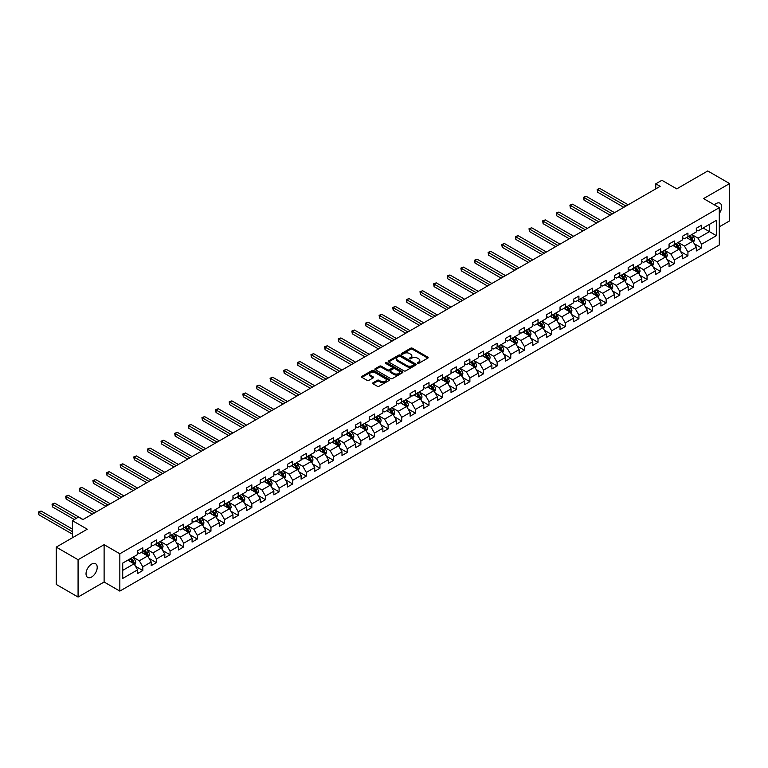 <?xml version="1.0" encoding="UTF-8"?>
<svg xmlns="http://www.w3.org/2000/svg" width="768" height="768" viewBox="0 0 768 768"><rect width="100%" height="100%" fill="white"/><g stroke="black" fill="none" stroke-linecap="round" stroke-linejoin="round"><path stroke-width="1.15" d="M417.494 363.389A0.845 0.49 0 0 0 418.694 363.389L427.805 358.128A1.21 0.701 0 0 0 428.16 357.629A1.21 0.701 0 0 0 427.805 357.139L412.368 348.221A1.21 0.701 0 0 0 410.65 348.221L401.539 353.482A0.845 0.49 0 0 0 402.739 354.182L403.92 353.501A3.878 2.237 0 0 1 409.411 353.501L410.698 354.24A3.878 2.237 0 0 1 411.83 355.824A3.878 2.237 0 0 1 410.698 357.408L409.517 358.09A0.845 0.49 0 0 0 410.717 358.781L411.898 358.099A3.878 2.237 0 0 1 417.389 358.099L418.675 358.848A3.878 2.237 0 0 1 419.808 360.432A3.878 2.237 0 0 1 418.675 362.016L417.494 362.698A0.845 0.49 0 0 0 417.494 363.389L417.494 362.698M91.622 577.018A7.91 4.57 120 0 0 96.787 570.048A7.91 4.57 120 0 0 95.568 563.712A7.91 4.57 120 0 0 91.622 564.106A7.91 4.57 120 0 0 86.458 571.075A7.91 4.57 120 0 0 87.667 577.411A7.91 4.57 120 0 0 91.622 577.018M719.29 213.446A7.91 4.57 120 0 0 720.01 203.194A7.91 4.57 120 0 0 716.064 203.587A7.91 4.57 120 0 0 714.394 204.845M373.008 382.781A1.21 0.701 0 0 0 372.653 383.28A1.21 0.701 0 0 0 373.008 383.77L377.338 386.266A1.21 0.701 0 0 0 379.056 386.266L389.174 380.429A1.21 0.701 0 0 0 389.53 379.93A1.21 0.701 0 0 0 389.174 379.44L373.738 370.531A1.21 0.701 0 0 0 372.019 370.531L361.901 376.368A1.21 0.701 0 0 0 361.546 376.867A1.21 0.701 0 0 0 361.901 377.357L367.133 380.381A1.21 0.701 0 0 0 368.851 380.381L373.181 377.875A1.21 0.701 0 0 0 373.536 377.386A1.21 0.701 0 0 0 373.181 376.886L370.589 375.389A3.245 1.872 0 0 1 369.638 374.064A3.245 1.872 0 0 1 371.635 372.336A3.245 1.872 0 0 1 375.178 372.739L385.334 378.605A3.245 1.872 0 0 1 386.285 379.93A3.245 1.872 0 0 1 384.288 381.667A3.245 1.872 0 0 1 380.746 381.254L379.056 380.285A1.21 0.701 0 0 0 377.338 380.285L373.008 382.781L373.008 383.77L377.338 381.293L377.338 380.285M719.29 226.838L729.6 220.886L729.6 183.571L707.76 170.957L676.752 188.861L661.901 180.288L655.786 183.821L660.154 186.336L82.886 519.619L78.518 517.104L72.403 520.627L72.403 537.782M78.077 559.718L78.077 597.043L104.112 582.01L104.112 544.685L78.077 559.718L56.237 547.114L87.254 529.21L72.403 520.627M104.112 544.685L119.837 553.766L719.29 207.677L719.29 245.002L119.837 591.091L119.837 553.766M729.6 183.571L703.565 198.595L719.29 207.677M404.006 370.877A1.21 0.701 0 0 0 405.725 370.877L415.843 365.03A1.21 0.701 0 0 0 416.198 364.541A1.21 0.701 0 0 0 415.843 364.042L400.406 355.133A1.21 0.701 0 0 0 398.688 355.133L388.57 360.97A1.21 0.701 0 0 0 388.214 361.469A1.21 0.701 0 0 0 388.57 361.958L404.006 370.877M385.958 363.571A0.845 0.49 0 0 1 386.813 363.686L386.813 362.678L402.509 371.741A1.21 0.701 0 0 1 402.864 372.24A1.21 0.701 0 0 1 402.509 372.73L392.39 378.576A1.21 0.701 0 0 1 390.672 378.576L375.235 369.658L375.235 368.669A1.21 0.701 0 0 0 374.88 369.168A1.21 0.701 0 0 0 375.235 369.658M375.235 368.669L379.565 366.173A1.21 0.701 0 0 1 381.283 366.173L387.542 369.782A1.21 0.701 0 0 0 389.261 369.782L392.131 368.122A1.21 0.701 0 0 0 392.486 367.632A1.21 0.701 0 0 0 392.131 367.133L385.613 363.37A0.845 0.49 0 0 1 386.813 362.678M78.077 597.043L56.237 584.429L56.237 547.114M135.514 566.304L142.81 570.509L142.81 566.832L151.2 561.994L151.2 565.67L156.442 562.646L156.442 558.96L164.822 554.122L164.822 557.798L170.064 554.774L170.064 551.098L178.454 546.25L178.454 549.936L183.696 546.912L183.696 543.226L192.077 538.387L192.077 542.064L197.318 539.04L197.318 535.363L205.709 530.515L205.709 534.202L210.95 531.168L210.95 527.491L219.341 522.653L219.341 526.33L224.582 523.306L224.582 519.619L232.963 514.781L232.963 518.467L238.205 515.434L238.205 511.757L246.595 506.909L246.595 510.595L251.837 507.571L251.837 503.885L260.218 499.046L260.218 502.723L265.459 499.699L265.459 496.022L273.85 491.174L273.85 494.861L279.091 491.837L279.091 488.15L287.482 483.312L287.482 486.989L292.723 483.965L292.723 480.278L301.104 475.44L301.104 479.126L306.346 476.093L306.346 472.416L314.736 467.568L314.736 471.254L319.978 468.23L319.978 464.544L328.358 459.706L328.358 463.382L333.6 460.358L333.6 456.682L341.99 451.834L341.99 455.52L347.232 452.496L347.232 448.81L355.613 443.971L355.613 447.648L360.854 444.624L360.854 440.947L369.245 436.099L369.245 439.786L374.486 436.752L374.486 433.075L382.877 428.237L382.877 431.914L388.118 428.89L388.118 425.203L396.499 420.365L396.499 424.051L401.741 421.018L401.741 417.341L410.131 412.493L410.131 416.179L415.373 413.155L415.373 409.469L423.754 404.63L423.754 408.307L428.995 405.283L428.995 401.606L437.386 396.758L437.386 400.445L442.627 397.421L442.627 393.734L451.018 388.896L451.018 392.573L456.259 389.549L456.259 385.862L464.64 381.024L464.64 384.71L469.882 381.677L469.882 378L478.272 373.152L478.272 376.838L483.514 373.814L483.514 370.128L491.894 365.29L491.894 368.966L497.136 365.942L497.136 362.266L505.526 357.418L505.526 361.104L510.768 358.08L510.768 354.394L519.149 349.555L519.149 353.232L524.39 350.208L524.39 346.522L532.781 341.683L532.781 345.37L538.022 342.336L538.022 338.659L546.413 333.821L546.413 337.498L551.654 334.474L551.654 330.787L560.035 325.949L560.035 329.626L565.277 326.602L565.277 322.925L573.667 318.077L573.667 321.763L578.909 318.739L578.909 315.053L587.29 310.214L587.29 313.891L592.531 310.867L592.531 307.19L600.922 302.342L600.922 306.029L606.163 302.995L606.163 299.318L614.544 294.48L614.544 298.157L619.786 295.133L619.786 291.446L628.176 286.608L628.176 290.294L633.418 287.261L633.418 283.584L641.808 278.736L641.808 282.422L647.05 279.398L647.05 275.712L655.43 270.874L655.43 274.55L660.672 271.526L660.672 267.85L669.062 263.002L669.062 266.688L674.304 263.664L674.304 259.978L682.685 255.139L682.685 258.816L687.926 255.792L687.926 252.106L696.317 247.267L696.317 250.954L701.558 247.92L701.558 244.243L716.41 235.67L716.41 220.339L709.421 224.371L709.421 231.629L716.41 235.67M142.81 570.509L137.568 573.542L137.568 569.856L122.717 578.429L122.717 563.098L137.568 554.525L137.568 550.838L142.81 547.814L142.81 551.501L151.2 546.653L151.2 542.976L156.442 539.952L156.442 543.629L164.822 538.79L164.822 535.104L170.064 532.08L170.064 535.766L178.454 530.918L178.454 527.242L183.696 524.208L183.696 527.894L192.077 523.056L192.077 519.37L197.318 516.346L197.318 520.022L205.709 515.184L205.709 511.498L210.95 508.474L210.95 512.16L219.341 507.312L219.341 503.635L224.582 500.611L224.582 504.288L232.963 499.45L232.963 495.763L238.205 492.739L238.205 496.426L246.595 491.578L246.595 487.901L251.837 484.877L251.837 488.554L260.218 483.715L260.218 480.029L265.459 477.005L265.459 480.682L273.85 475.843L273.85 472.166L279.091 469.133L279.091 472.819L287.482 467.981L287.482 464.294L292.723 461.27L292.723 464.947L301.104 460.109L301.104 456.422L306.346 453.398L306.346 457.085L314.736 452.237L314.736 448.56L319.978 445.536L319.978 449.213L328.358 444.374L328.358 440.688L333.6 437.664L333.6 441.35L341.99 436.502L341.99 432.826L347.232 429.792L347.232 433.478L355.613 428.64L355.613 424.954L360.854 421.93L360.854 425.606L369.245 420.768L369.245 417.082L374.486 414.058L374.486 417.744L382.877 412.896L382.877 409.219L388.118 406.195L388.118 409.872L396.499 405.034L396.499 401.347L401.741 398.323L401.741 402.01L410.131 397.162L410.131 393.485L415.373 390.451L415.373 394.138L423.754 389.299L423.754 385.613L428.995 382.589L428.995 386.266L437.386 381.427L437.386 377.75L442.627 374.717L442.627 378.403L451.018 373.555L451.018 369.878L456.259 366.854L456.259 370.531L464.64 365.693L464.64 362.006L469.882 358.982L469.882 362.669L478.272 357.821L478.272 354.144L483.514 351.12L483.514 354.797L491.894 349.958L491.894 346.272L497.136 343.248L497.136 346.925L505.526 342.086L505.526 338.41L510.768 335.376L510.768 339.062L519.149 334.224L519.149 330.538L524.39 327.514L524.39 331.19L532.781 326.352L532.781 322.666L538.022 319.642L538.022 323.328L546.413 318.48L546.413 314.803L551.654 311.779L551.654 315.456L560.035 310.618L560.035 306.931L565.277 303.907L565.277 307.594L573.667 302.746L573.667 299.069L578.909 296.035L578.909 299.722L587.29 294.883L587.29 291.197L592.531 288.173L592.531 291.85L600.922 287.011L600.922 283.325L606.163 280.301L606.163 283.987L614.544 279.139L614.544 275.462L619.786 272.438L619.786 276.115L628.176 271.277L628.176 267.59L633.418 264.566L633.418 268.253L641.808 263.405L641.808 259.728L647.05 256.694L647.05 260.381L655.43 255.542L655.43 251.856L660.672 248.832L660.672 252.509L669.062 247.67L669.062 243.994L674.304 240.96L674.304 244.646L682.685 239.798L682.685 236.122L687.926 233.098L687.926 236.774L696.317 231.936L696.317 228.25L701.558 225.226L701.558 228.912L716.41 220.339M141.418 552.307L147.706 555.936L139.315 560.774L133.027 557.146M137.568 552.509L139.315 553.517L142.81 551.501M139.315 560.774L142.81 566.832M147.706 555.936L151.2 561.994M155.04 544.435L161.328 548.064L152.947 552.912L146.659 549.283M151.2 544.637L152.947 545.645L156.442 543.629M152.947 552.912L156.442 558.96M161.328 548.064L164.822 554.122M168.672 536.573L174.96 540.202L166.57 545.04L160.282 541.411M164.822 536.774L166.57 537.782L170.064 535.766M166.57 545.04L170.064 551.098M174.96 540.202L178.454 546.25M182.294 528.701L188.582 532.33L180.202 537.178L173.914 533.539M178.454 528.902L180.202 529.91L183.696 527.894M180.202 537.178L183.696 543.226M188.582 532.33L192.077 538.387M195.926 520.829L202.214 524.467L193.824 529.306L187.536 525.677M192.077 521.03L193.824 522.048L197.318 520.022M193.824 529.306L197.318 535.363M202.214 524.467L205.709 530.515M209.549 512.966L215.846 516.595L207.456 521.443L201.168 517.805M205.709 513.168L207.456 514.176L210.95 512.16M207.456 521.443L210.95 527.491M215.846 516.595L219.341 522.653M223.181 505.094L229.469 508.733L221.088 513.571L214.79 509.942M219.341 505.296L221.088 506.304L224.582 504.288M221.088 513.571L224.582 519.619M229.469 508.733L232.963 514.781M236.813 497.232L243.101 500.861L234.71 505.699L228.422 502.07M232.963 497.434L234.71 498.442L238.205 496.426M234.71 505.699L238.205 511.757M243.101 500.861L246.595 506.909M250.435 489.36L256.723 492.989L248.342 497.837L242.054 494.198M246.595 489.562L248.342 490.57L251.837 488.554M248.342 497.837L251.837 503.885M256.723 492.989L260.218 499.046M264.067 481.498L270.355 485.126L261.965 489.965L255.677 486.336M260.218 481.699L261.965 482.707L265.459 480.682M261.965 489.965L265.459 496.022M270.355 485.126L273.85 491.174M277.69 473.626L283.987 477.254L275.597 482.102L269.309 478.464M273.85 473.827L275.597 474.835L279.091 472.819M275.597 482.102L279.091 488.15M283.987 477.254L287.482 483.312M291.322 465.754L297.61 469.392L289.229 474.23L282.931 470.602M287.482 465.955L289.229 466.963L292.723 464.947M289.229 474.23L292.723 480.278M297.61 469.392L301.104 475.44M304.954 457.891L311.242 461.52L302.851 466.358L296.563 462.73M301.104 458.093L302.851 459.101L306.346 457.085M302.851 466.358L306.346 472.416M311.242 461.52L314.736 467.568M318.576 450.019L324.864 453.648L316.483 458.496L310.195 454.867M314.736 450.221L316.483 451.229L319.978 449.213M316.483 458.496L319.978 464.544M324.864 453.648L328.358 459.706M332.208 442.157L338.496 445.786L330.106 450.624L323.818 446.995M328.358 442.358L330.106 443.366L333.6 441.35M330.106 450.624L333.6 456.682M338.496 445.786L341.99 451.834M345.83 434.285L352.118 437.914L343.738 442.762L337.45 439.123M341.99 434.486L343.738 435.494L347.232 433.478M343.738 442.762L347.232 448.81M352.118 437.914L355.613 443.971M359.462 426.413L365.75 430.051L357.36 434.89L351.072 431.261M355.613 426.614L357.36 427.622L360.854 425.606M357.36 434.89L360.854 440.947M365.75 430.051L369.245 436.099M373.085 418.55L379.382 422.179L370.992 427.018L364.704 423.389M369.245 418.752L370.992 419.76L374.486 417.744M370.992 427.018L374.486 433.075M379.382 422.179L382.877 428.237M386.717 410.678L393.005 414.317L384.624 419.155L378.326 415.526M382.877 410.88L384.624 411.888L388.118 409.872M384.624 419.155L388.118 425.203M393.005 414.317L396.499 420.365M400.349 402.816L406.637 406.445L398.246 411.283L391.958 407.654M396.499 403.018L398.246 404.026L401.741 402.01M398.246 411.283L401.741 417.341M406.637 406.445L410.131 412.493M413.971 394.944L420.259 398.573L411.878 403.421L405.59 399.782M410.131 395.146L411.878 396.154L415.373 394.138M411.878 403.421L415.373 409.469M420.259 398.573L423.754 404.63M427.603 387.072L433.891 390.71L425.501 395.549L419.213 391.92M423.754 387.274L425.501 388.291L428.995 386.266M425.501 395.549L428.995 401.606M433.891 390.71L437.386 396.758M441.226 379.21L447.523 382.838L439.133 387.686L432.845 384.048M437.386 379.411L439.133 380.419L442.627 378.403M439.133 387.686L442.627 393.734M447.523 382.838L451.018 388.896M454.858 371.338L461.146 374.976L452.765 379.814L446.467 376.186M451.018 371.539L452.765 372.547L456.259 370.531M452.765 379.814L456.259 385.862M461.146 374.976L464.64 381.024M468.48 363.475L474.778 367.104L466.387 371.942L460.099 368.314M464.64 363.677L466.387 364.685L469.882 362.669M466.387 371.942L469.882 378M474.778 367.104L478.272 373.152M482.112 355.603L488.4 359.232L480.019 364.08L473.722 360.442M478.272 355.805L480.019 356.813L483.514 354.797M480.019 364.08L483.514 370.128M488.4 359.232L491.894 365.29M495.744 347.741L502.032 351.37L493.642 356.208L487.354 352.579M491.894 347.942L493.642 348.95L497.136 346.925M493.642 356.208L497.136 362.266M502.032 351.37L505.526 357.418M509.366 339.869L515.654 343.498L507.274 348.346L500.986 344.707M505.526 340.07L507.274 341.078L510.768 339.062M507.274 348.346L510.768 354.394M515.654 343.498L519.149 349.555M522.998 331.997L529.286 335.635L520.896 340.474L514.608 336.845M519.149 332.198L520.896 333.206L524.39 331.19M520.896 340.474L524.39 346.522M529.286 335.635L532.781 341.683M536.621 324.134L542.918 327.763L534.528 332.602L528.24 328.973M532.781 324.336L534.528 325.344L538.022 323.328M534.528 332.602L538.022 338.659M542.918 327.763L546.413 333.821M550.253 316.262L556.541 319.891L548.16 324.739L541.862 321.11M546.413 316.464L548.16 317.472L551.654 315.456M548.16 324.739L551.654 330.787M556.541 319.891L560.035 325.949M563.885 308.4L570.173 312.029L561.782 316.867L555.494 313.238M560.035 308.602L561.782 309.61L565.277 307.594M561.782 316.867L565.277 322.925M570.173 312.029L573.667 318.077M577.507 300.528L583.795 304.157L575.414 309.005L569.126 305.366M573.667 300.73L575.414 301.738L578.909 299.722M575.414 309.005L578.909 315.053M583.795 304.157L587.29 310.214M591.139 292.656L597.427 296.294L589.037 301.133L582.749 297.504M587.29 292.858L589.037 293.875L592.531 291.85M589.037 301.133L592.531 307.19M597.427 296.294L600.922 302.342M604.762 284.794L611.05 288.422L602.669 293.261L596.381 289.632M600.922 284.995L602.669 286.003L606.163 283.987M602.669 293.261L606.163 299.318M611.05 288.422L614.544 294.48M618.394 276.922L624.682 280.56L616.291 285.398L610.003 281.77M614.544 277.123L616.291 278.131L619.786 276.115M616.291 285.398L619.786 291.446M624.682 280.56L628.176 286.608M632.016 269.059L638.314 272.688L629.923 277.526L623.635 273.898M628.176 269.261L629.923 270.269L633.418 268.253M629.923 277.526L633.418 283.584M638.314 272.688L641.808 278.736M645.648 261.187L651.936 264.816L643.555 269.664L637.258 266.026M641.808 261.389L643.555 262.397L647.05 260.381M643.555 269.664L647.05 275.712M651.936 264.816L655.43 270.874M659.28 253.315L665.568 256.954L657.178 261.792L650.89 258.163M655.43 253.526L657.178 254.534L660.672 252.509M657.178 261.792L660.672 267.85M665.568 256.954L669.062 263.002M672.902 245.453L679.19 249.082L670.81 253.93L664.522 250.291M669.062 245.654L670.81 246.662L674.304 244.646M670.81 253.93L674.304 259.978M679.19 249.082L682.685 255.139M686.534 237.581L692.822 241.219L684.432 246.058L678.144 242.429M682.685 237.782L684.432 238.79L687.926 236.774M684.432 246.058L687.926 252.106M692.822 241.219L696.317 247.267M703.133 228L709.421 231.629L698.064 238.186L691.776 234.557M696.317 229.92L698.064 230.928L701.558 228.912M698.064 238.186L701.558 244.243M104.112 582.01L119.837 591.091M655.786 183.821L655.786 188.861M122.717 570.365L134.074 563.808L127.786 560.17M134.074 563.808L137.568 569.856M694.262 243.715L701.558 247.92M680.64 251.578L687.926 255.792M667.008 259.45L674.304 263.664M653.376 267.312L660.672 271.526M639.754 275.184L647.05 279.398M626.122 283.056L633.418 287.261M612.499 290.918L619.786 295.133M598.867 298.79L606.163 302.995M585.235 306.653L592.531 310.867M571.613 314.525L578.909 318.739M557.981 322.397L565.277 326.602M544.358 330.259L551.654 334.474M530.726 338.131L538.022 342.336M517.104 345.994L524.39 350.208M503.472 353.866L510.768 358.08M489.84 361.728L497.136 365.942M476.218 369.6L483.514 373.814M462.586 377.472L469.882 381.677M448.963 385.334L456.259 389.549M435.331 393.206L442.627 397.421M421.709 401.069L428.995 405.283M408.077 408.941L415.373 413.155M394.445 416.813L401.741 421.018M380.822 424.675L388.118 428.89M367.19 432.547L374.486 436.752M353.568 440.41L360.854 444.624M339.936 448.282L347.232 452.496M326.304 456.154L333.6 460.358M312.682 464.016L319.978 468.23M299.05 471.888L306.346 476.093M285.427 479.75L292.723 483.965M271.795 487.622L279.091 491.837M258.173 495.485L265.459 499.699M244.541 503.357L251.837 507.571M230.909 511.229L238.205 515.434M217.286 519.091L224.582 523.306M203.654 526.963L210.95 531.168M190.032 534.826L197.318 539.04M176.4 542.698L183.696 546.912M162.768 550.57L170.064 554.774M149.146 558.432L156.442 562.646M417.83 363.504L418.675 363.024A3.878 2.237 0 0 0 419.808 361.44L419.808 360.432M411.83 355.824L411.83 356.832A3.878 2.237 0 0 1 410.698 358.416L409.853 358.906M427.786 358.138L412.368 349.229A1.21 0.701 0 0 0 410.65 349.229L401.885 354.298M415.843 364.042L415.843 365.03L400.406 356.141A1.21 0.701 0 0 0 398.688 356.141L388.589 361.968M413.693 364.886A0.845 0.49 0 0 0 413.693 364.195L400.147 356.371A0.845 0.49 0 0 0 398.947 356.371L397.709 357.082A3.878 2.237 0 0 0 396.566 358.675A3.878 2.237 0 0 0 397.709 360.259L406.963 365.597A3.878 2.237 0 0 0 412.454 365.597L413.693 364.886L413.693 365.894A0.845 0.49 0 0 0 413.942 365.549L413.942 364.541M396.566 358.675L396.566 359.683A3.878 2.237 0 0 0 397.709 361.267L397.709 360.259M413.693 365.894L412.454 366.614A3.878 2.237 0 0 1 406.963 366.614L397.709 361.267M375.254 369.667L379.565 367.181L379.565 366.173M392.486 367.632L392.486 368.64A1.21 0.701 0 0 1 392.131 369.139L389.261 370.79A1.21 0.701 0 0 1 387.542 370.79L381.283 367.181A1.21 0.701 0 0 0 379.565 367.181M386.813 363.686L402.49 372.739M394.042 373.536A3.245 1.872 0 0 0 397.574 373.939A3.245 1.872 0 0 0 399.581 372.211A3.245 1.872 0 0 0 398.63 370.886L395.05 368.822A1.21 0.701 0 0 0 393.331 368.822L390.461 370.474A1.21 0.701 0 0 0 390.106 370.973A1.21 0.701 0 0 0 390.461 371.472L394.042 373.536L394.042 374.544A3.245 1.872 0 0 0 397.574 374.947A3.245 1.872 0 0 0 399.581 373.219L399.581 372.211M390.106 370.973L390.106 371.981A1.21 0.701 0 0 0 390.461 372.48L390.461 371.472M394.042 374.544L390.461 372.48M386.285 379.93L386.285 380.938A3.245 1.872 0 0 1 384.288 382.675A3.245 1.872 0 0 1 380.746 382.262L379.056 381.293A1.21 0.701 0 0 0 377.338 381.293M369.638 374.064L369.638 375.072A3.245 1.872 0 0 0 370.589 376.397L370.589 375.389M373.162 377.885L370.589 376.397M389.155 380.438L373.738 371.539A1.21 0.701 0 0 0 372.019 371.539L361.92 377.366L361.901 376.368M693.514 242.41L694.55 239.789A3.274 1.891 -120 0 0 693.504 237.005L691.699 234.595M688.56 238.752L687.331 237.12M628.176 204.797L599.808 188.419L597.629 189.686L597.629 192.211L623.808 207.322M688.992 236.16L690.797 238.57A3.274 1.891 60 0 1 691.738 240.538L692.784 239.933A3.274 1.891 -120 0 0 691.843 237.965L690.048 235.555M689.222 236.026L691.219 238.704A1.67 0.96 60 0 1 691.526 239.203L692.784 239.933M597.629 192.211L597.149 189.408L625.997 206.064M597.149 189.408L599.808 188.419M679.882 250.282L680.928 247.661A3.274 1.891 -120 0 0 679.882 244.877L678.077 242.467M674.928 246.624L673.709 244.992M614.544 212.669L586.186 196.291L583.997 197.549L583.997 200.074L610.176 215.194M675.37 244.032L677.174 246.432A3.274 1.891 60 0 1 678.106 248.41L679.152 247.805A3.274 1.891 -120 0 0 678.221 245.827L676.416 243.427M675.6 243.898L677.597 246.566A1.67 0.96 60 0 1 677.894 247.075L679.152 247.805M583.997 200.074L583.517 197.28L612.365 213.926M583.517 197.28L586.186 196.291M666.259 258.144L667.296 255.533A3.274 1.891 -120 0 0 666.25 252.739L664.445 250.33M661.306 254.486L660.077 252.854M600.922 220.541L572.554 204.163L570.374 205.421L570.374 207.946L596.554 223.056M661.738 251.894L663.542 254.304A3.274 1.891 60 0 1 664.483 256.272L665.53 255.667A3.274 1.891 -120 0 0 664.589 253.699L662.784 251.29M661.968 251.77L663.965 254.438A1.67 0.96 60 0 1 664.272 254.947L665.53 255.667M570.374 207.946L569.894 205.142L598.733 221.798M569.894 205.142L572.554 204.163M652.627 266.016L653.664 263.395A3.274 1.891 -120 0 0 652.627 260.611L650.822 258.202M647.674 262.358L646.454 260.726M587.29 228.403L558.931 212.026L556.742 213.293L556.742 215.808L582.922 230.928M648.115 259.766L649.91 262.176A3.274 1.891 60 0 1 650.851 264.144L651.898 263.539A3.274 1.891 -120 0 0 650.966 261.571L649.162 259.162M648.336 259.632L650.342 262.301A1.67 0.96 60 0 1 650.64 262.81L651.898 263.539M556.742 215.808L556.262 213.014L585.11 229.661M556.262 213.014L558.931 212.026M639.005 273.878L640.042 271.267A3.274 1.891 -120 0 0 638.995 268.474L637.19 266.074M634.051 270.23L632.822 268.589M573.667 236.275L545.299 219.898L543.12 221.155L543.12 223.68L569.299 238.79M634.483 267.638L636.288 270.038A3.274 1.891 60 0 1 637.219 272.006L638.275 271.402A3.274 1.891 -120 0 0 637.334 269.434L635.53 267.024M634.714 267.504L636.71 270.173A1.67 0.96 60 0 1 637.018 270.682L638.275 271.402M543.12 223.68L542.63 220.877L571.478 237.533M542.63 220.877L545.299 219.898M625.373 281.75L626.41 279.13A3.274 1.891 -120 0 0 625.363 276.346L623.568 273.936M620.419 278.093L619.2 276.461M560.035 244.138L531.667 227.76L529.488 229.027L529.488 231.542L555.667 246.662M620.851 275.501L622.656 277.91A3.274 1.891 60 0 1 623.597 279.878L624.643 279.274A3.274 1.891 -120 0 0 623.702 277.306L621.907 274.896M621.082 275.366L623.088 278.045A1.67 0.96 60 0 1 623.386 278.544L624.643 279.274M529.488 231.542L529.008 228.749L557.856 245.405M529.008 228.749L531.667 227.76M611.741 289.622L612.787 287.002A3.274 1.891 -120 0 0 611.741 284.218L609.936 281.808M606.797 285.965L605.568 284.333M546.413 252.01L518.045 235.632L515.856 236.89L515.856 239.414L542.045 254.534M607.229 283.373L609.034 285.773A3.274 1.891 60 0 1 609.965 287.75L611.021 287.136A3.274 1.891 -120 0 0 610.08 285.168L608.275 282.768M607.459 283.238L609.456 285.907A1.67 0.96 60 0 1 609.763 286.416L611.021 287.136M515.856 239.414L515.376 236.611L544.224 253.267M515.376 236.611L518.045 235.632M598.118 297.485L599.155 294.874A3.274 1.891 -120 0 0 598.109 292.08L596.304 289.67M593.165 293.827L591.936 292.195M532.781 259.872L504.413 243.504L502.234 244.762L502.234 247.286L528.413 262.397M593.597 291.235L595.402 293.645A3.274 1.891 60 0 1 596.342 295.613L597.389 295.008A3.274 1.891 -120 0 0 596.448 293.04L594.643 290.63M593.827 291.11L595.824 293.779A1.67 0.96 60 0 1 596.131 294.278L597.389 295.008M502.234 247.286L501.754 244.483L530.592 261.139M501.754 244.483L504.413 243.504M584.486 305.357L585.523 302.736A3.274 1.891 -120 0 0 584.486 299.952L582.682 297.542M579.533 301.699L578.314 300.067M519.149 267.744L490.79 251.366L488.602 252.634L488.602 255.149L514.781 270.269M579.974 299.107L581.779 301.517A3.274 1.891 60 0 1 582.71 303.485L583.757 302.88A3.274 1.891 -120 0 0 582.826 300.912L581.021 298.502M580.195 298.973L582.202 301.642A1.67 0.96 60 0 1 582.499 302.15L583.757 302.88M488.602 255.149L488.122 252.355L516.97 269.002M488.122 252.355L490.79 251.366M570.864 313.219L571.901 310.608A3.274 1.891 -120 0 0 570.854 307.814L569.05 305.414M565.91 309.571L564.682 307.93M505.526 275.616L477.158 259.238L474.979 260.496L474.979 263.021L501.158 278.131M566.342 306.97L568.147 309.379A3.274 1.891 60 0 1 569.088 311.347L570.134 310.742A3.274 1.891 -120 0 0 569.194 308.774L567.389 306.365M566.573 306.845L568.57 309.514A1.67 0.96 60 0 1 568.877 310.022L570.134 310.742M474.979 263.021L474.499 260.218L503.338 276.874M474.499 260.218L477.158 259.238M557.232 321.091L558.269 318.47A3.274 1.891 -120 0 0 557.222 315.686L555.427 313.277M552.278 317.434L551.059 315.802M491.894 283.478L463.536 267.101L461.347 268.368L461.347 270.883L487.526 286.003M552.72 314.842L554.515 317.251A3.274 1.891 60 0 1 555.456 319.219L556.502 318.614A3.274 1.891 -120 0 0 555.571 316.646L553.766 314.237M552.941 314.707L554.947 317.376A1.67 0.96 60 0 1 555.245 317.885L556.502 318.614M461.347 270.883L460.867 268.09L489.715 284.746M460.867 268.09L463.536 267.101M543.6 328.963L544.646 326.342A3.274 1.891 -120 0 0 543.6 323.549L541.795 321.149M538.656 325.306L537.427 323.664M478.272 291.35L449.904 274.973L447.715 276.23L447.715 278.755L473.904 293.875M539.088 322.714L540.893 325.114A3.274 1.891 60 0 1 541.824 327.082L542.88 326.477A3.274 1.891 -120 0 0 541.939 324.509L540.134 322.109M539.318 322.579L541.315 325.248A1.67 0.96 60 0 1 541.622 325.757L542.88 326.477M447.715 278.755L447.235 275.952L476.083 292.608M447.235 275.952L449.904 274.973M529.978 336.826L531.014 334.205A3.274 1.891 -120 0 0 529.968 331.421L528.163 329.011M525.024 333.168L523.795 331.536M464.64 299.213L436.272 282.845L434.093 284.102L434.093 286.627L460.272 301.738M525.456 330.576L527.261 332.986A3.274 1.891 60 0 1 528.202 334.954L529.248 334.349A3.274 1.891 -120 0 0 528.307 332.381L526.512 329.971M525.686 330.451L527.693 333.12A1.67 0.96 60 0 1 527.99 333.619L529.248 334.349M434.093 286.627L433.613 283.824L462.461 300.48M433.613 283.824L436.272 282.845M516.346 344.698L517.392 342.077A3.274 1.891 -120 0 0 516.346 339.293L514.541 336.883M511.392 341.04L510.173 339.408M451.008 307.085L422.65 290.707L420.461 291.965L420.461 294.49L446.64 309.61M511.834 338.448L513.638 340.858A3.274 1.891 60 0 1 514.57 342.826L515.616 342.221A3.274 1.891 -120 0 0 514.685 340.243L512.88 337.843M512.064 338.314L514.061 340.982A1.67 0.96 60 0 1 514.368 341.491L515.616 342.221M420.461 294.49L419.981 291.696L448.829 308.342M419.981 291.696L422.65 290.707M502.723 352.56L503.76 349.949A3.274 1.891 -120 0 0 502.714 347.155L500.909 344.755M497.77 348.912L496.541 347.27M437.386 314.957L409.018 298.579L406.838 299.837L406.838 302.362L433.018 317.472M498.202 346.31L500.006 348.72A3.274 1.891 60 0 1 500.947 350.688L501.994 350.083A3.274 1.891 -120 0 0 501.053 348.115L499.248 345.706M498.432 346.186L500.429 348.854A1.67 0.96 60 0 1 500.736 349.363L501.994 350.083M406.838 302.362L406.358 299.558L435.197 316.214M406.358 299.558L409.018 298.579M489.091 360.432L490.128 357.811A3.274 1.891 -120 0 0 489.091 355.027L487.286 352.618M484.138 356.774L482.918 355.142M423.754 322.819L395.395 306.442L393.206 307.709L393.206 310.224L419.386 325.344M484.579 354.182L486.374 356.592A3.274 1.891 60 0 1 487.315 358.56L488.362 357.955A3.274 1.891 -120 0 0 487.43 355.987L485.626 353.578M484.8 354.048L486.806 356.717A1.67 0.96 60 0 1 487.104 357.226L488.362 357.955M393.206 310.224L392.726 307.43L421.574 324.086M392.726 307.43L395.395 306.442M475.469 368.304L476.506 365.683A3.274 1.891 -120 0 0 475.459 362.89L473.654 360.49M470.515 364.646L469.286 363.005M410.131 330.691L381.763 314.314L379.584 315.571L379.584 318.096L405.763 333.206M470.947 362.054L472.752 364.454A3.274 1.891 60 0 1 473.693 366.422L474.739 365.818A3.274 1.891 -120 0 0 473.798 363.85L471.994 361.45M471.178 361.92L473.174 364.589A1.67 0.96 60 0 1 473.482 365.098L474.739 365.818M379.584 318.096L379.094 315.293L407.942 331.949M379.094 315.293L381.763 314.314M461.837 376.166L462.874 373.546A3.274 1.891 -120 0 0 461.827 370.762L460.032 368.352M456.883 372.509L455.664 370.877M396.499 338.554L368.131 322.176L365.952 323.443L365.952 325.968L392.131 341.078M457.315 369.917L459.12 372.326A3.274 1.891 60 0 1 460.061 374.294L461.107 373.69A3.274 1.891 -120 0 0 460.176 371.722L458.371 369.312M457.546 369.782L459.552 372.461A1.67 0.96 60 0 1 459.85 372.96L461.107 373.69M365.952 325.968L365.472 323.165L394.32 339.821M365.472 323.165L368.131 322.176M448.205 384.038L449.251 381.418A3.274 1.891 -120 0 0 448.205 378.634L446.4 376.224M443.261 380.381L442.032 378.749M382.877 346.426L354.509 330.048L352.32 331.306L352.32 333.83L378.509 348.95M443.693 377.789L445.498 380.189A3.274 1.891 60 0 1 446.429 382.166L447.485 381.562A3.274 1.891 -120 0 0 446.544 379.584L444.739 377.184M443.923 377.654L445.92 380.323A1.67 0.96 60 0 1 446.227 380.832L447.485 381.562M352.32 333.83L351.84 331.037L380.688 347.683M351.84 331.037L354.509 330.048M434.582 391.901L435.619 389.29A3.274 1.891 -120 0 0 434.573 386.496L432.768 384.086M429.629 388.243L428.4 386.611M369.245 354.298L340.877 337.92L338.698 339.178L338.698 341.702L364.877 356.813M430.061 385.651L431.866 388.061A3.274 1.891 60 0 1 432.806 390.029L433.853 389.424A3.274 1.891 -120 0 0 432.912 387.456L431.117 385.046M430.291 385.526L432.288 388.195A1.67 0.96 60 0 1 432.595 388.704L433.853 389.424M338.698 341.702L338.218 338.899L367.056 355.555M338.218 338.899L340.877 337.92M420.95 399.773L421.987 397.152A3.274 1.891 -120 0 0 420.95 394.368L419.146 391.958M415.997 396.115L414.778 394.483M355.613 362.16L327.254 345.782L325.066 347.05L325.066 349.565L351.245 364.685M416.438 393.523L418.243 395.933A3.274 1.891 60 0 1 419.174 397.901L420.221 397.296A3.274 1.891 -120 0 0 419.29 395.328L417.485 392.918M416.669 393.389L418.666 396.058A1.67 0.96 60 0 1 418.963 396.566L420.221 397.296M325.066 349.565L324.586 346.771L353.434 363.418M324.586 346.771L327.254 345.782M407.328 407.635L408.365 405.024A3.274 1.891 -120 0 0 407.318 402.23L405.514 399.83M402.374 403.987L401.146 402.346M341.99 370.032L313.622 353.654L311.443 354.912L311.443 357.437L337.622 372.547M402.806 401.395L404.611 403.795A3.274 1.891 60 0 1 405.552 405.763L406.598 405.158A3.274 1.891 -120 0 0 405.658 403.19L403.853 400.781M403.037 401.261L405.034 403.93A1.67 0.96 60 0 1 405.341 404.438L406.598 405.158M311.443 357.437L310.963 354.634L339.802 371.29M310.963 354.634L313.622 353.654M393.696 415.507L394.733 412.886A3.274 1.891 -120 0 0 393.696 410.102L391.891 407.693M388.742 411.85L387.523 410.218M328.358 377.894L300 361.517L297.811 362.784L297.811 365.299L323.99 380.419M389.184 409.258L390.979 411.667A3.274 1.891 60 0 1 391.92 413.635L392.966 413.03A3.274 1.891 -120 0 0 392.035 411.062L390.23 408.653M389.405 409.123L391.411 411.802A1.67 0.96 60 0 1 391.709 412.301L392.966 413.03M297.811 365.299L297.331 362.506L326.179 379.162M297.331 362.506L300 361.517M380.074 423.379L381.11 420.758A3.274 1.891 -120 0 0 380.064 417.974L378.259 415.565M375.12 419.722L373.891 418.09M314.736 385.766L286.368 369.389L284.179 370.646L284.179 373.171L310.368 388.291M375.552 417.13L377.357 419.53A3.274 1.891 60 0 1 378.288 421.507L379.344 420.893A3.274 1.891 -120 0 0 378.403 418.925L376.598 416.525M375.782 416.995L377.779 419.664A1.67 0.96 60 0 1 378.086 420.173L379.344 420.893M284.179 373.171L283.699 370.368L312.547 387.024M283.699 370.368L286.368 369.389M366.442 431.242L367.478 428.63A3.274 1.891 -120 0 0 366.432 425.837L364.637 423.427M361.488 427.584L360.269 425.952M301.104 393.629L272.736 377.261L270.557 378.518L270.557 381.043L296.736 396.154M361.92 424.992L363.725 427.402A3.274 1.891 60 0 1 364.666 429.37L365.712 428.765A3.274 1.891 -120 0 0 364.771 426.797L362.976 424.387M362.15 424.867L364.157 427.536A1.67 0.96 60 0 1 364.454 428.035L365.712 428.765M270.557 381.043L270.077 378.24L298.925 394.896M270.077 378.24L272.736 377.261M352.81 439.114L353.856 436.493A3.274 1.891 -120 0 0 352.81 433.709L351.005 431.299M347.866 435.456L346.637 433.824M287.482 401.501L259.114 385.123L256.925 386.39L256.925 388.906L283.114 404.026M348.298 432.864L350.102 435.274A3.274 1.891 60 0 1 351.034 437.242L352.08 436.637A3.274 1.891 -120 0 0 351.149 434.669L349.344 432.259M348.528 432.73L350.525 435.398A1.67 0.96 60 0 1 350.832 435.907L352.08 436.637M256.925 388.906L256.445 386.112L285.293 402.758M256.445 386.112L259.114 385.123M339.187 446.976L340.224 444.365A3.274 1.891 -120 0 0 339.178 441.571L337.373 439.171M334.234 443.328L333.005 441.686M273.85 409.373L245.482 392.995L243.302 394.253L243.302 396.778L269.482 411.888M334.666 440.726L336.47 443.136A3.274 1.891 60 0 1 337.411 445.104L338.458 444.499A3.274 1.891 -120 0 0 337.517 442.531L335.712 440.122M334.896 440.602L336.893 443.27A1.67 0.96 60 0 1 337.2 443.779L338.458 444.499M243.302 396.778L242.822 393.974L271.661 410.63M242.822 393.974L245.482 392.995M325.555 454.848L326.592 452.227A3.274 1.891 -120 0 0 325.555 449.443L323.75 447.034M320.602 451.19L319.382 449.558M260.218 417.235L231.859 400.858L229.67 402.125L229.67 404.64L255.85 419.76M321.043 448.598L322.848 451.008A3.274 1.891 60 0 1 323.779 452.976L324.826 452.371A3.274 1.891 -120 0 0 323.894 450.403L322.09 447.994M321.264 448.464L323.27 451.133A1.67 0.96 60 0 1 323.568 451.642L324.826 452.371M229.67 404.64L229.19 401.846L258.038 418.502M229.19 401.846L231.859 400.858M311.933 462.72L312.97 460.099A3.274 1.891 -120 0 0 311.923 457.306L310.118 454.906M306.979 459.062L305.75 457.421M246.595 425.107L218.227 408.73L216.048 409.987L216.048 412.512L242.227 427.622M307.411 456.47L309.216 458.87A3.274 1.891 60 0 1 310.157 460.838L311.203 460.234A3.274 1.891 -120 0 0 310.262 458.266L308.458 455.866M307.642 456.336L309.638 459.005A1.67 0.96 60 0 1 309.946 459.514L311.203 460.234M216.048 412.512L215.568 409.709L244.406 426.365M215.568 409.709L218.227 408.73M298.301 470.582L299.338 467.962A3.274 1.891 -120 0 0 298.291 465.178L296.496 462.768M293.347 466.925L292.128 465.293M232.963 432.97L204.605 416.602L202.416 417.859L202.416 420.384L228.595 435.494M293.789 464.333L295.584 466.742A3.274 1.891 60 0 1 296.525 468.71L297.571 468.106A3.274 1.891 -120 0 0 296.64 466.138L294.835 463.728M294.01 464.198L296.016 466.877A1.67 0.96 60 0 1 296.314 467.376L297.571 468.106M202.416 420.384L201.936 417.581L230.784 434.237M201.936 417.581L204.605 416.602M284.669 478.454L285.715 475.834A3.274 1.891 -120 0 0 284.669 473.05L282.864 470.64M279.725 474.797L278.496 473.165M219.341 440.842L190.973 424.464L188.784 425.722L188.784 428.246L214.973 443.366M280.157 472.205L281.962 474.614A3.274 1.891 60 0 1 282.893 476.582L283.949 475.978A3.274 1.891 -120 0 0 283.008 474L281.203 471.6M280.387 472.07L282.384 474.739A1.67 0.96 60 0 1 282.691 475.248L283.949 475.978M188.784 428.246L188.304 425.453L217.152 442.099M188.304 425.453L190.973 424.464M271.046 486.317L272.083 483.706A3.274 1.891 -120 0 0 271.037 480.912L269.232 478.512M266.093 482.669L264.864 481.027M205.709 448.714L177.341 432.336L175.162 433.594L175.162 436.118L201.341 451.229M266.525 480.067L268.33 482.477A3.274 1.891 60 0 1 269.27 484.445L270.317 483.84A3.274 1.891 -120 0 0 269.376 481.872L267.581 479.462M266.755 479.942L268.752 482.611A1.67 0.96 60 0 1 269.059 483.12L270.317 483.84M175.162 436.118L174.682 433.315L203.53 449.971M174.682 433.315L177.341 432.336M257.414 494.189L258.461 491.568A3.274 1.891 -120 0 0 257.414 488.784L255.61 486.374M252.461 490.531L251.242 488.899M192.077 456.576L163.718 440.198L161.53 441.466L161.53 443.981L187.709 459.101M252.902 487.939L254.707 490.349A3.274 1.891 60 0 1 255.638 492.317L256.685 491.712A3.274 1.891 -120 0 0 255.754 489.744L253.949 487.334M253.133 487.805L255.13 490.474A1.67 0.96 60 0 1 255.427 490.982L256.685 491.712M161.53 443.981L161.05 441.187L189.898 457.843M161.05 441.187L163.718 440.198M243.792 502.051L244.829 499.44A3.274 1.891 -120 0 0 243.782 496.646L241.978 494.246M238.838 498.403L237.61 496.762M178.454 464.448L150.086 448.07L147.907 449.328L147.907 451.853L174.086 466.963M239.27 495.811L241.075 498.211A3.274 1.891 60 0 1 242.016 500.179L243.062 499.574A3.274 1.891 -120 0 0 242.122 497.606L240.317 495.206M239.501 495.677L241.498 498.346A1.67 0.96 60 0 1 241.805 498.854L243.062 499.574M147.907 451.853L147.427 449.05L176.266 465.706M147.427 449.05L150.086 448.07M230.16 509.923L231.197 507.302A3.274 1.891 -120 0 0 230.16 504.518L228.355 502.109M225.206 506.266L223.987 504.634M164.822 472.31L136.464 455.933L134.275 457.2L134.275 459.715L160.454 474.835M225.648 503.674L227.443 506.083A3.274 1.891 60 0 1 228.384 508.051L229.43 507.446A3.274 1.891 -120 0 0 228.499 505.478L226.694 503.069M225.869 503.539L227.875 506.218A1.67 0.96 60 0 1 228.173 506.717L229.43 507.446M134.275 459.715L133.795 456.922L162.643 473.578M133.795 456.922L136.464 455.933M216.538 517.795L217.574 515.174A3.274 1.891 -120 0 0 216.528 512.39L214.723 509.981M211.584 514.138L210.355 512.506M151.2 480.182L122.832 463.805L120.653 465.062L120.653 467.587L146.832 482.707M212.016 511.546L213.821 513.946A3.274 1.891 60 0 1 214.752 515.923L215.808 515.318A3.274 1.891 -120 0 0 214.867 513.341L213.062 510.941M212.246 511.411L214.243 514.08A1.67 0.96 60 0 1 214.55 514.589L215.808 515.318M120.653 467.587L120.163 464.784L149.011 481.44M120.163 464.784L122.832 463.805M202.906 525.658L203.942 523.046A3.274 1.891 -120 0 0 202.896 520.253L201.101 517.843M197.952 522L196.733 520.368M137.568 488.054L109.2 471.677L107.021 472.934L107.021 475.459L133.2 490.57M198.384 519.408L200.189 521.818A3.274 1.891 60 0 1 201.13 523.786L202.176 523.181A3.274 1.891 -120 0 0 201.235 521.213L199.44 518.803M198.614 519.283L200.621 521.952A1.67 0.96 60 0 1 200.918 522.461L202.176 523.181M107.021 475.459L106.541 472.656L135.389 489.312M106.541 472.656L109.2 471.677M189.274 533.53L190.32 530.909A3.274 1.891 -120 0 0 189.274 528.125L187.469 525.715M184.33 529.872L183.101 528.24M123.946 495.917L95.578 479.539L93.389 480.806L93.389 483.322L119.578 498.442M184.762 527.28L186.566 529.69A3.274 1.891 60 0 1 187.498 531.658L188.554 531.053A3.274 1.891 -120 0 0 187.613 529.085L185.808 526.675M184.992 527.146L186.989 529.814A1.67 0.96 60 0 1 187.296 530.323L188.554 531.053M93.389 483.322L92.909 480.528L121.757 497.174M92.909 480.528L95.578 479.539M175.651 541.392L176.688 538.781A3.274 1.891 -120 0 0 175.642 535.987L173.837 533.587M170.698 537.744L169.469 536.102M110.314 503.789L81.946 487.411L79.766 488.669L79.766 491.194L105.946 506.304M171.13 535.142L172.934 537.552A3.274 1.891 60 0 1 173.875 539.52L174.922 538.915A3.274 1.891 -120 0 0 173.981 536.947L172.186 534.538M171.36 535.018L173.357 537.686A1.67 0.96 60 0 1 173.664 538.195L174.922 538.915M79.766 491.194L79.286 488.39L108.125 505.046M79.286 488.39L81.946 487.411M162.019 549.264L163.056 546.643A3.274 1.891 -120 0 0 162.019 543.859L160.214 541.45M157.066 545.606L155.846 543.974M96.682 511.651L68.323 495.274L66.134 496.541L66.134 499.056L92.314 514.176M157.507 543.014L159.312 545.424A3.274 1.891 60 0 1 160.243 547.392L161.29 546.787A3.274 1.891 -120 0 0 160.358 544.819L158.554 542.41M157.728 542.88L159.734 545.549A1.67 0.96 60 0 1 160.032 546.058L161.29 546.787M66.134 499.056L65.654 496.262L94.502 512.918M65.654 496.262L68.323 495.274M148.397 557.136L149.434 554.515A3.274 1.891 -120 0 0 148.387 551.731L146.582 549.322M143.443 553.478L142.214 551.837M83.059 519.523L54.691 503.146L52.512 504.403L52.512 506.928L74.323 519.523M143.875 550.886L145.68 553.286A3.274 1.891 60 0 1 146.621 555.254L147.667 554.65A3.274 1.891 -120 0 0 146.726 552.682L144.922 550.282M144.106 550.752L146.102 553.421A1.67 0.96 60 0 1 146.41 553.93L147.667 554.65M52.512 506.928L52.032 504.125L76.502 518.266M52.032 504.125L54.691 503.146M134.765 564.998L135.802 562.378A3.274 1.891 -120 0 0 134.755 559.594L132.96 557.184M129.811 561.341L128.592 559.709M72.403 529.104L41.069 511.018L38.88 512.275L38.88 514.8L72.403 534.144M130.253 558.749L132.048 561.158A3.274 1.891 60 0 1 132.989 563.126L134.035 562.522A3.274 1.891 -120 0 0 133.104 560.554L131.299 558.144M130.474 558.624L132.48 561.293A1.67 0.96 60 0 1 132.778 561.792L134.035 562.522M38.88 514.8L38.4 511.997L72.403 531.629M38.4 511.997L41.069 511.018M418.675 363.024L418.675 362.016M409.517 358.781L409.517 358.09M410.698 358.416L410.698 357.408M401.539 354.182L401.539 353.482M410.65 349.229L410.65 348.221M412.368 349.229L412.368 348.221M427.805 358.128L427.805 357.139M388.57 361.958L388.57 360.97M398.688 356.141L398.688 355.133M400.406 356.141L400.406 355.133M406.963 366.614L406.963 365.597M412.454 366.614L412.454 365.597M381.283 367.181L381.283 366.173M387.542 370.79L387.542 369.782M389.261 370.79L389.261 369.782M392.131 369.139L392.131 368.122M402.509 372.73L402.509 371.741M379.056 381.293L379.056 380.285M380.746 382.262L380.746 381.254M373.181 377.875L373.181 376.886M372.019 371.539L372.019 370.531M373.738 371.539L373.738 370.531M389.174 380.429L389.174 379.44M692.496 241.027L694.531 239.856M691.843 237.965L693.504 237.005M689.52 239.309L690.797 238.57M678.874 248.899L680.899 247.728M678.221 245.827L679.882 244.877M675.888 247.171L677.174 246.432M665.242 256.762L667.277 255.59M664.589 253.699L666.25 252.739M662.266 255.043L663.542 254.304M651.619 264.634L653.645 263.462M650.966 261.571L652.627 260.611M648.634 262.915L649.91 262.176M637.987 272.506L640.022 271.325M637.334 269.434L638.995 268.474M635.002 270.778L636.288 270.038M624.355 280.368L626.39 279.197M623.702 277.306L625.363 276.346M621.379 278.65L622.656 277.91M610.733 288.24L612.758 287.069M610.08 285.168L611.741 284.218M607.747 286.512L609.034 285.773M597.101 296.102L599.136 294.931M596.448 293.04L598.109 292.08M594.125 294.384L595.402 293.645M583.478 303.974L585.504 302.803M582.826 300.912L584.486 299.952M580.493 302.256L581.779 301.517M569.846 311.837L571.882 310.666M569.194 308.774L570.854 307.814M566.87 310.118L568.147 309.379M556.214 319.709L558.25 318.538M555.571 316.646L557.222 315.686M553.238 317.99L554.515 317.251M542.592 327.581L544.618 326.4M541.939 324.509L543.6 323.549M539.606 325.853L540.893 325.114M528.96 335.443L530.995 334.272M528.307 332.381L529.968 331.421M525.984 333.725L527.261 332.986M515.338 343.315L517.363 342.144M514.685 340.243L516.346 339.293M512.352 341.597L513.638 340.858M501.706 351.178L503.741 350.006M501.053 348.115L502.714 347.155M498.73 349.459L500.006 348.72M488.083 359.05L490.109 357.878M487.43 355.987L489.091 355.027M485.098 357.331L486.374 356.592M474.451 366.922L476.486 365.741M473.798 363.85L475.459 362.89M471.475 365.194L472.752 364.454M460.819 374.784L462.854 373.613M460.176 371.722L461.827 370.762M457.843 373.066L459.12 372.326M447.197 382.656L449.222 381.485M446.544 379.584L448.205 378.634M444.211 380.928L445.498 380.189M433.565 390.518L435.6 389.347M432.912 387.456L434.573 386.496M430.589 388.8L431.866 388.061M419.942 398.39L421.968 397.219M419.29 395.328L420.95 394.368M416.957 396.672L418.243 395.933M406.31 406.253L408.346 405.082M405.658 403.19L407.318 402.23M403.334 404.534L404.611 403.795M392.688 414.125L394.714 412.954M392.035 411.062L393.696 410.102M389.702 412.406L390.979 411.667M379.056 421.997L381.091 420.826M378.403 418.925L380.064 417.974M376.07 420.269L377.357 419.53M365.424 429.859L367.459 428.688M364.771 426.797L366.432 425.837M362.448 428.141L363.725 427.402M351.802 437.731L353.827 436.56M351.149 434.669L352.81 433.709M348.816 436.013L350.102 435.274M338.17 445.594L340.205 444.422M337.517 442.531L339.178 441.571M335.194 443.875L336.47 443.136M324.547 453.466L326.573 452.294M323.894 450.403L325.555 449.443M321.562 451.747L322.848 451.008M310.915 461.338L312.95 460.157M310.262 458.266L311.923 457.306M307.939 459.61L309.216 458.87M297.283 469.2L299.318 468.029M296.64 466.138L298.291 465.178M294.307 467.482L295.584 466.742M283.661 477.072L285.686 475.901M283.008 474L284.669 473.05M280.675 475.354L281.962 474.614M270.029 484.934L272.064 483.763M269.376 481.872L271.037 480.912M267.053 483.216L268.33 482.477M256.406 492.806L258.432 491.635M255.754 489.744L257.414 488.784M253.421 491.088L254.707 490.349M242.774 500.678L244.81 499.498M242.122 497.606L243.782 496.646M239.798 498.95L241.075 498.211M229.152 508.541L231.178 507.37M228.499 505.478L230.16 504.518M226.166 506.822L227.443 506.083M215.52 516.413L217.555 515.242M214.867 513.341L216.528 512.39M212.534 514.685L213.821 513.946M201.888 524.275L203.923 523.104M201.235 521.213L202.896 520.253M198.912 522.557L200.189 521.818M188.266 532.147L190.291 530.976M187.613 529.085L189.274 528.125M185.28 530.429L186.566 529.69M174.634 540.01L176.669 538.838M173.981 536.947L175.642 535.987M171.658 538.291L172.934 537.552M161.011 547.882L163.037 546.71M160.358 544.819L162.019 543.859M158.026 546.163L159.312 545.424M147.379 555.754L149.414 554.573M146.726 552.682L148.387 551.731M144.403 554.026L145.68 553.286M133.757 563.616L135.782 562.445M133.104 560.554L134.755 559.594M130.771 561.898L132.048 561.158"/></g></svg>
